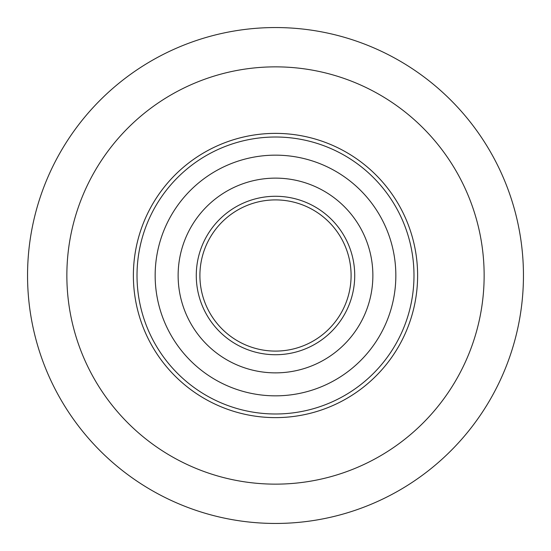 <?xml version="1.0" encoding="UTF-8"?>
<svg xmlns="http://www.w3.org/2000/svg" width="551" height="551" viewBox="0 0 551 551"><rect width="100%" height="100%" fill="white"/><g stroke="black" fill="none" stroke-linecap="round" stroke-linejoin="round"><path stroke-width="0.83" d="M523.45 275.5A247.95 247.95 0 0 1 275.5 523.45A247.95 247.95 0 0 1 27.55 275.5A247.95 247.95 0 0 1 275.5 27.55A247.95 247.95 0 0 1 523.45 275.5A247.95 247.95 0 0 0 275.5 27.55A247.95 247.95 0 0 0 27.55 275.5M393.269 195.949A142.117 142.117 0 0 0 195.949 157.731A142.117 142.117 0 0 1 393.269 195.949A142.117 142.117 0 0 0 133.383 275.5A142.117 142.117 0 0 1 275.5 133.383A142.117 142.117 0 0 1 417.617 275.5A142.117 142.117 0 0 1 275.5 417.617A142.117 142.117 0 0 1 195.949 157.731A142.117 142.117 0 0 1 417.617 275.5A142.117 142.117 0 0 1 355.051 393.269A142.117 142.117 0 0 0 417.617 275.5A142.117 142.117 0 0 1 157.731 355.051A142.117 142.117 0 0 0 355.051 393.269M208.14 175.776A120.345 120.345 0 0 0 175.776 342.86A120.345 120.345 0 0 0 342.86 375.224A120.345 120.345 0 0 0 375.224 208.14A120.345 120.345 0 0 0 208.14 175.776A120.345 120.345 0 0 0 175.776 342.86A120.345 120.345 0 0 0 342.86 375.224M220.999 194.813A97.369 97.369 0 0 0 194.813 330.001A97.369 97.369 0 0 0 330.001 356.187A97.369 97.369 0 0 0 356.187 220.999A97.369 97.369 0 0 0 220.999 194.813M233.183 212.858A75.597 75.597 0 0 0 212.858 317.817A75.597 75.597 0 0 0 317.817 338.142A75.597 75.597 0 0 0 338.142 233.183A75.597 75.597 0 0 0 233.183 212.858A75.597 75.597 0 0 1 338.142 233.183A75.597 75.597 0 0 1 317.817 338.142M66.857 275.5A208.643 208.643 0 0 0 275.5 484.143A208.643 208.643 0 0 0 484.143 275.5A208.643 208.643 0 0 0 275.5 66.857A208.643 208.643 0 0 0 66.857 275.5M197.981 160.74A138.487 138.487 0 0 0 160.74 353.019A138.487 138.487 0 0 0 353.019 390.26A138.487 138.487 0 0 0 390.26 197.981A138.487 138.487 0 0 0 197.981 160.74M231.158 209.848A79.22 79.22 0 0 0 209.848 319.842A79.22 79.22 0 0 0 319.842 341.152A79.22 79.22 0 0 0 341.152 231.158A79.22 79.22 0 0 0 231.158 209.848"/></g></svg>
